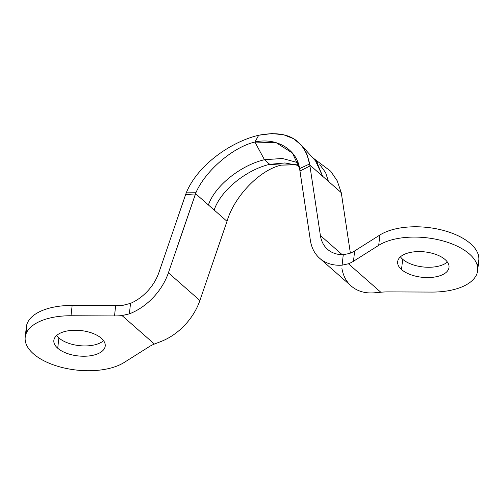 <?xml version="1.0" encoding="UTF-8"?>
<svg xmlns="http://www.w3.org/2000/svg" width="504" height="504" viewBox="0 0 504 504"><rect width="100%" height="100%" fill="white"/><g stroke="black" fill="none" stroke-linecap="round" stroke-linejoin="round"><path stroke-width="0.76" d="M122.037 315.573L154.419 344.049A39.753 19.631 -173.7 0 0 149.36 346.576L124.148 362.477A54.659 26.995 6.3 0 1 33.409 353.795A54.659 26.995 6.3 0 1 71.007 315.75L114.515 315.932A39.753 19.631 -173.7 0 0 122.037 315.573L129.377 313.847A51.679 36.735 -48.7 0 0 168.399 272.803L199.893 300.504A51.679 36.735 131.3 0 1 160.87 341.542L154.419 344.049A39.753 19.631 -173.7 0 0 149.36 346.576L124.148 362.477A54.659 26.995 -173.7 0 1 61.797 367.41A54.659 26.995 -173.7 0 1 25.2 337.245L26.34 326.939A54.659 26.995 6.3 0 1 72.148 305.443L115.655 305.619A39.753 19.631 -173.7 0 0 123.178 305.267A39.753 19.631 6.3 0 1 115.655 305.619L114.515 315.932A39.753 19.631 -173.7 0 0 122.037 315.573L129.377 313.847A51.679 36.735 -48.7 0 0 168.399 272.803L199.893 300.504L227.008 221.319L199.893 300.504A51.679 36.735 -48.7 0 1 160.87 341.542L154.419 344.049L122.037 315.573M101.335 338.253A25.843 12.764 -173.7 0 0 65.879 331.241A25.843 12.764 -173.7 0 0 57.727 348.233A25.843 12.764 -173.7 0 0 93.177 355.244A25.843 12.764 -173.7 0 0 101.335 338.253A25.843 12.764 -173.7 0 0 73.105 330.296A25.843 12.764 -173.7 0 0 53.846 340.408A25.843 12.764 -173.7 0 0 57.727 348.233L58.867 337.926A25.843 12.764 6.3 0 1 56.631 335.5A25.843 12.764 -173.7 0 0 58.867 337.926L57.727 348.233A25.843 12.764 -173.7 0 0 85.957 356.189A25.843 12.764 -173.7 0 0 105.216 346.078A25.843 12.764 -173.7 0 0 101.335 338.253M103.566 340.679A25.843 12.764 6.3 0 1 81.78 345.839A25.843 12.764 6.3 0 1 58.867 337.926A25.843 12.764 -173.7 0 0 81.78 345.839A25.843 12.764 -173.7 0 0 103.566 340.679M26.781 332.205A54.659 26.995 6.3 0 1 72.148 305.443L71.007 315.75L114.515 315.932L115.655 305.619L72.148 305.443L71.007 315.75A54.659 26.995 -173.7 0 0 25.2 337.245M295.161 164.575L281.15 165.136L269.722 164.336C247.407 169.445 221.017 189.536 214.162 210.023L227.008 221.319L227.462 219.864C234.877 196.132 259.459 170.1 281.15 165.136C259.459 170.1 234.877 196.132 227.462 219.864L227.008 221.319L195.546 193.649L168.399 272.803L196.1 192.282L186.549 192.118L186.083 193.297L185.68 194.437L195.048 195.042L185.68 194.437L186.549 192.118C198.286 164.449 231.342 141.662 258.703 135.242L254.904 142.052L276.161 142.695L292.465 153.077L299.615 168.601L299.949 171.039L309.941 166.005L309.796 164.991L322.648 176.293L317.104 162.849M158.936 272.456L185.68 194.437L158.936 272.456A39.753 28.256 131.3 0 1 130.53 303.37L129.377 313.847L130.53 303.37L123.178 305.267L130.53 303.37A39.753 28.256 -48.7 0 0 158.936 272.456M315.636 161.085L322.648 176.293L341.271 192.673L337.138 180.69L330.687 171.234L312.247 157.368L330.687 171.234L337.138 180.69L341.271 192.673L350.375 253.14L341.271 192.673L328.425 181.371L325.615 172.62L319.775 164.562M328.425 181.371L309.796 164.991L309.941 166.005L299.949 171.039L310.363 240.32A51.679 36.735 -48.7 0 0 319.687 258.3A51.679 36.735 -48.7 0 0 342.109 265.173L343.268 254.696L349.581 253.462L343.268 254.696A39.753 28.256 -48.7 0 1 327.562 249.348A39.753 28.256 -48.7 0 1 320.393 235.513L309.941 166.005L320.393 235.513L342.197 254.69L320.393 235.513A39.753 28.256 -48.7 0 0 343.268 254.696L342.109 265.173A51.679 36.735 131.3 0 1 310.363 240.32L299.615 168.601L309.658 163.945L309.796 164.991L306.728 153.531L301.455 145.24L293.561 138.695L283.67 134.782L271.996 133.566L258.703 135.242C231.342 141.662 198.286 164.449 186.549 192.118L196.1 192.282C205.701 170.472 233.207 147.017 254.904 142.052C276.595 137.088 296.919 149.6 299.615 168.601L309.658 163.945C304.309 139.306 287.324 129.736 258.703 135.242L254.904 142.052L264.468 159.724C242.159 164.827 215.504 184.678 208.391 204.945C215.504 184.678 242.159 164.827 264.468 159.724L282.404 158.477L298.166 162.748L282.404 158.477L264.468 159.724L269.722 164.336L264.468 159.724L254.904 142.052C233.207 147.017 205.701 170.472 196.1 192.282L195.546 193.649L214.162 210.023C221.017 189.536 247.407 169.445 269.722 164.336L284.974 162.95L299.029 165.596L284.974 162.95L269.722 164.336L281.15 165.136L296.465 164.776M477.219 265.312A54.659 26.995 -173.7 0 0 447.079 231.487A54.659 26.995 -173.7 0 0 379.852 235.034L354.64 250.942A39.753 19.631 6.3 0 1 349.581 253.462A39.753 19.631 6.3 0 0 354.64 250.942L379.852 235.034A54.659 26.995 6.3 0 1 442.203 230.107A54.659 26.995 6.3 0 1 478.8 260.272L477.66 270.579A54.659 26.995 -173.7 0 0 441.063 240.414A54.659 26.995 -173.7 0 0 378.712 245.341L353.499 261.248A39.753 19.631 6.3 0 1 348.447 263.775L380.822 292.244A39.753 19.631 6.3 0 1 388.345 291.892L431.852 292.074A54.659 26.995 -173.7 0 0 469.451 254.029A54.659 26.995 -173.7 0 0 378.712 245.341L379.852 235.034L378.712 245.341L353.499 261.248L354.64 250.942L353.499 261.248A39.753 19.631 -173.7 0 1 348.447 263.775L380.822 292.244L373.609 292.868A51.679 36.735 131.3 0 1 351.187 286.001L319.687 258.3M402.664 259.258A25.843 12.764 6.3 0 1 400.434 256.832A25.843 12.764 6.3 0 0 402.664 259.258L401.531 269.564L402.664 259.258A25.843 12.764 6.3 0 0 425.584 267.17A25.843 12.764 6.3 0 0 447.369 262.017A25.843 12.764 6.3 0 1 425.584 267.17A25.843 12.764 6.3 0 1 402.664 259.258M445.133 259.591A25.843 12.764 -173.7 0 0 416.909 251.628A25.843 12.764 -173.7 0 0 397.65 261.74A25.843 12.764 -173.7 0 0 401.531 269.564A25.843 12.764 6.3 0 1 409.683 252.573A25.843 12.764 6.3 0 1 445.133 259.591A25.843 12.764 6.3 0 1 436.981 276.583A25.843 12.764 6.3 0 1 401.531 269.564A25.843 12.764 -173.7 0 0 429.755 277.528A25.843 12.764 -173.7 0 0 449.014 267.416A25.843 12.764 -173.7 0 0 445.133 259.591M342.109 265.173L348.447 263.775L342.109 265.173M477.66 270.579A54.659 26.995 -173.7 0 1 431.852 292.074L388.345 291.892A39.753 19.631 -173.7 0 0 380.822 292.244L373.609 292.868A51.679 36.735 131.3 0 1 341.863 268.021M299.036 165.627L294.991 164.543M301.455 145.24L315.277 160.656M314.414 159.73L317.375 162.313"/></g></svg>
